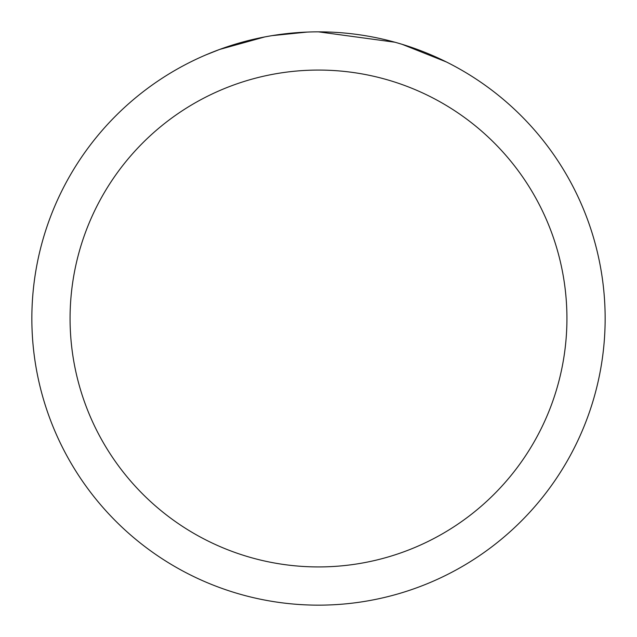<?xml version="1.0" encoding="UTF-8"?>
<svg xmlns="http://www.w3.org/2000/svg" width="637" height="637" viewBox="0 0 637 637"><rect width="100%" height="100%" fill="white"/><g stroke="black" fill="none" stroke-linecap="round" stroke-linejoin="round"><path stroke-width="0.96" d="M326.877 31.977L333.055 32.216M371.411 36.779L373.258 37.129M318.5 31.85A286.65 286.65 0 0 1 605.15 318.5A286.65 286.65 0 0 1 318.5 605.15A286.65 286.65 0 0 1 31.85 318.5A286.65 286.65 0 0 1 318.5 31.85L394.884 42.217M396.907 42.783L402.146 44.327L446.242 61.9M318.5 70.07A248.43 248.43 0 0 1 566.93 318.5A248.43 248.43 0 0 1 318.5 566.93A248.43 248.43 0 0 1 70.07 318.5A248.43 248.43 0 0 1 318.5 70.07M270.016 35.983L264.769 36.93L219.598 49.455L205.687 54.981M286.945 33.594L289.246 33.347M228.452 46.358L250.381 40.059M253.598 39.295L264.769 36.93M275.662 35.075L283.991 33.936M285.304 33.777L287.693 33.514M291.85 33.092L299.501 32.479M307.185 32.073L272.031 35.64"/></g></svg>
